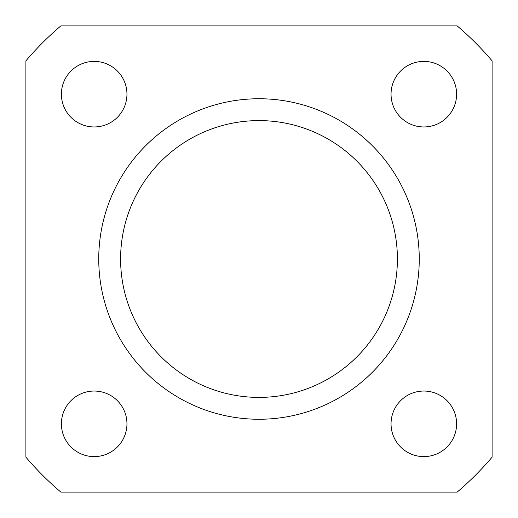 <?xml version="1.0" encoding="UTF-8"?>
<svg xmlns="http://www.w3.org/2000/svg" width="518" height="518" viewBox="0 0 518 518"><rect width="100%" height="100%" fill="white"/><g stroke="black" fill="none" stroke-linecap="round" stroke-linejoin="round"><path stroke-width="0.78" d="M120.597 259A138.403 138.403 0 0 0 259 397.403A138.403 138.403 0 0 0 397.403 259A138.403 138.403 0 0 0 259 120.597A138.403 138.403 0 0 0 120.597 259M61.396 94.172A32.776 32.776 0 0 0 94.172 126.955A32.776 32.776 0 0 0 126.955 94.172A32.776 32.776 0 0 0 94.172 61.396A32.776 32.776 0 0 0 61.396 94.172M61.396 423.828A32.776 32.776 0 0 0 94.172 456.604A32.776 32.776 0 0 0 126.955 423.828A32.776 32.776 0 0 0 94.172 391.045A32.776 32.776 0 0 0 61.396 423.828M391.045 423.828A32.776 32.776 0 0 0 423.828 456.604A32.776 32.776 0 0 0 456.604 423.828A32.776 32.776 0 0 0 423.828 391.045A32.776 32.776 0 0 0 391.045 423.828M391.045 94.172A32.776 32.776 0 0 0 423.828 126.955A32.776 32.776 0 0 0 456.604 94.172A32.776 32.776 0 0 0 423.828 61.396A32.776 32.776 0 0 0 391.045 94.172M419.256 259A160.256 160.256 0 0 0 259 98.744A160.256 160.256 0 0 0 98.744 259A160.256 160.256 0 0 0 259 419.256A160.256 160.256 0 0 0 419.256 259M457.154 492.1A305.944 305.944 0 0 0 492.1 457.154L492.1 60.846A305.944 305.944 0 0 0 457.154 25.9L60.846 25.9A305.944 305.944 0 0 0 25.9 60.846L25.9 457.154A305.944 305.944 0 0 0 60.846 492.1L457.154 492.1"/></g></svg>
